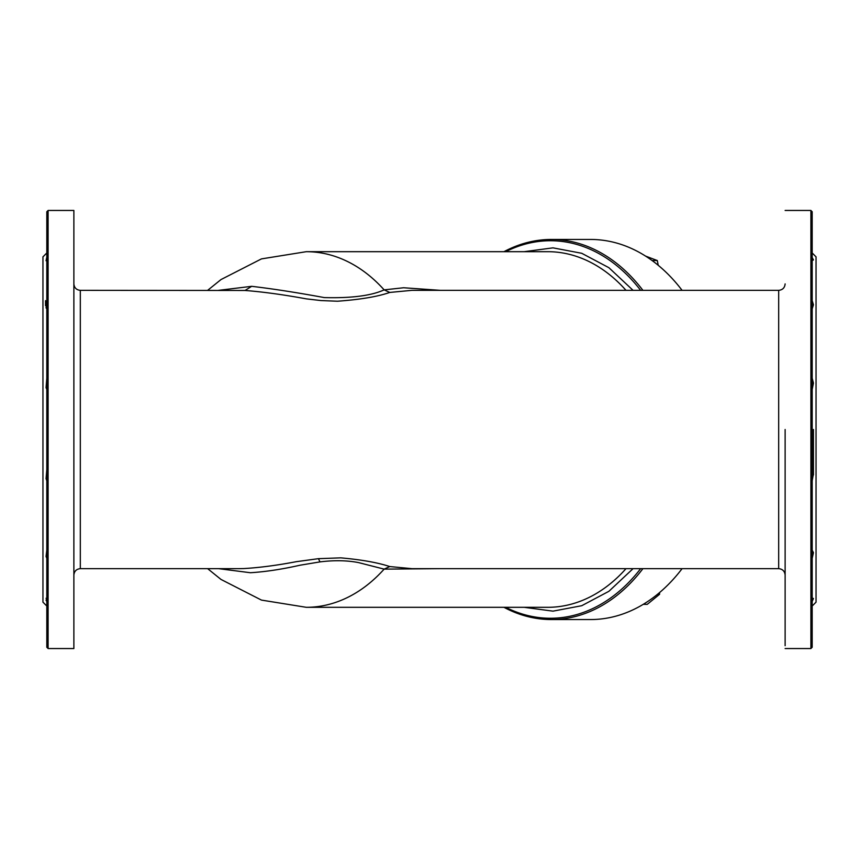 <?xml version="1.0" encoding="UTF-8"?>
<svg xmlns="http://www.w3.org/2000/svg" width="859" height="859" viewBox="0 0 859 859"><rect width="100%" height="100%" fill="white"/><g stroke="black" fill="none" stroke-linecap="round" stroke-linejoin="round"><path stroke-width="1.29" d="M640.653 568.658A188.765 133.478 90 0 1 505.661 607.313M642.908 568.658A190.054 134.391 90 0 1 551.381 619.554A190.054 134.391 90 0 1 503.932 607.313M640.653 290.342A188.765 133.478 -90 0 0 505.661 251.687M503.932 251.687A190.054 134.391 90 0 1 551.381 239.446A190.054 134.391 90 0 1 642.908 290.342M551.381 619.554L590.552 619.554A190.054 134.391 -90 0 0 682.089 568.658M682.089 290.342A190.054 134.391 -90 0 0 590.552 239.446L551.381 239.446M218.605 290.342L251.666 286.326C272.829 288.807 297.031 292.565 324.272 297.59C351.32 298.298 371.271 295.721 384.134 289.87L403.623 287.754L440.377 290.342M440.377 568.658L384.134 569.13L358.632 562.613C347.154 560.369 334.269 560.122 319.988 561.893L299.952 565.233C281.849 569.313 265.334 571.815 250.388 572.728L218.605 568.658M238.738 568.658L243.709 568.572C259.429 567.67 276.931 565.372 296.237 561.689L318.442 558.672L340.765 557.856C361.435 559.681 377.777 562.591 389.782 566.564L411.891 568.658L778.683 568.658L778.683 290.342L411.891 290.342L389.782 292.436L384.134 289.87A177.813 125.736 -90 0 0 306.287 251.687L261.458 258.892L220.999 279.562L207.642 290.342M389.782 566.564L384.134 569.13A177.813 125.736 -90 0 1 306.287 607.313L261.458 600.097L220.999 579.438L207.642 568.658M645.538 256.079L657.318 260.545L658.209 265.291M657.318 260.545L652.099 260.545M659.572 592.581L659.572 594.299L647.267 604.339L643.241 604.339M659.572 594.299L657.5 594.299M389.782 292.436C377.649 296.656 360.222 299.576 337.501 301.219L320.987 300.564L306.416 298.878C283.126 294.616 262.671 291.824 245.03 290.471L80.316 290.342C76.408 289.955 74.261 287.808 73.874 283.899M785.126 429.5L785.126 645.689L785.126 429.5M73.874 648.545L73.874 210.455L48.104 210.455L48.104 648.545L73.874 648.545M810.896 210.455L812.184 211.743L812.184 647.256L810.896 648.545L810.896 210.455L785.126 210.455M812.184 558.371L813.43 552.659L812.184 550.136M812.184 601.429L813.43 598.519L812.184 598.412L812.925 598.261M813.43 598.519L812.184 598.412M812.184 260.588L813.43 259.912L812.184 257.571M812.184 308.864L813.43 304.773L812.184 300.629M812.184 389.46L813.43 383.071L812.184 378.207M812.184 480.793L813.43 473.792L812.184 469.54M46.816 550.136L46.075 556.482L46.816 558.371M46.816 601.429L46.075 600.248L46.816 598.412L46.075 598.261M46.805 300.65L46.075 307.941L46.816 308.864M46.644 257.84L46.075 260.739L46.816 260.588M46.816 378.207L46.075 387.72L46.816 389.46M46.816 469.54L46.075 478.688L46.816 480.793M812.184 606.024L816.05 602.159L816.05 256.841L812.184 252.975M48.104 210.455L46.816 211.743L46.816 647.256L48.104 648.545M46.816 252.975L42.95 256.841L42.95 602.159L46.816 606.024M813.473 429.5L813.473 474.941M45.527 305.621L45.527 300.65M524.108 251.687L552.981 247.854L581.726 253.287L608.881 267.686L633.062 290.342M633.062 568.658L608.881 591.314L581.726 605.713L552.981 611.146L524.108 607.313M626.007 290.342A177.813 125.736 -90 0 0 547.731 251.687L306.287 251.687M306.287 607.313L547.731 607.313A177.813 125.736 -90 0 0 626.007 568.658M245.03 290.471L251.666 286.326M238.823 568.658L80.316 568.658L80.316 290.342M318.442 558.672L319.988 561.893M778.683 290.342C782.592 289.955 784.739 287.808 785.126 283.899M778.683 568.658C782.592 569.045 784.739 571.192 785.126 575.101M80.316 568.658C76.408 569.045 74.261 571.192 73.874 575.101M810.896 648.545L785.126 648.545"/></g></svg>
